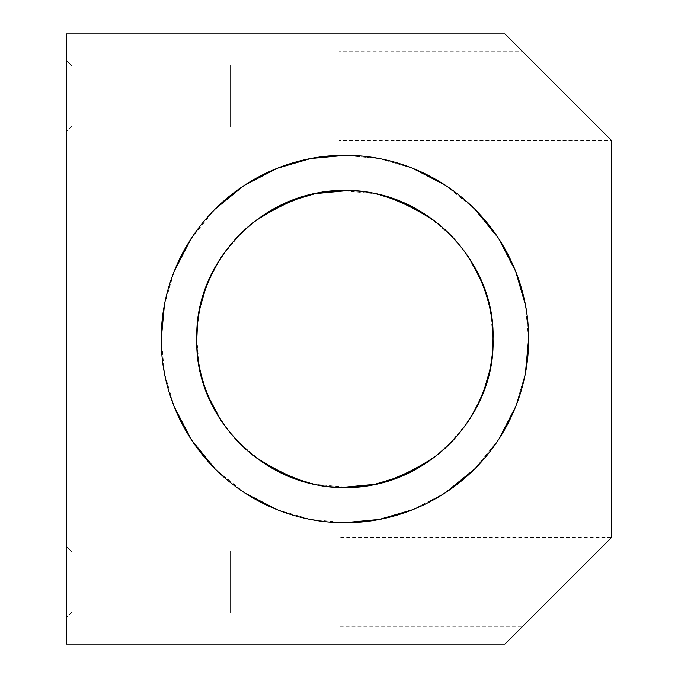 <?xml version="1.0" encoding="UTF-8"?>
<svg xmlns="http://www.w3.org/2000/svg" width="678" height="678" viewBox="0 0 678 678"><rect width="100%" height="100%" fill="white"/><g stroke="black" fill="none" stroke-linecap="round" stroke-linejoin="round"><path stroke-width="0.51" stroke-dasharray="3.39 2.54" d="M339 550.79L230.232 550.79L230.232 612.997L339 612.997L339 550.79L339 612.997L339 550.79L339 612.997L230.232 612.997L230.232 550.79L339 550.79M66.486 644.1L66.486 33.9L504.881 33.9L611.514 140.541L611.514 537.459L504.881 644.1L66.486 644.1L504.881 644.1L611.514 537.459L611.514 140.541L504.881 33.9L66.486 33.9L66.486 644.1M498.889 439.191L474.786 468.862L498.449 439.861L515.678 406.605L525.348 373.434L528.577 339L525.357 304.6L515.678 271.395L498.466 238.164L474.786 209.138L445.785 185.475L412.529 168.246L379.349 158.567L344.924 155.347C299.888 154.948 251.36 172.848 215.062 209.138C178.806 245.402 160.856 293.947 161.271 339C160.864 384.019 178.772 432.572 215.062 468.862C251.318 505.118 299.888 523.077 344.924 522.653L345.373 522.653M412.529 509.754L445.115 492.965L412.529 509.754M66.486 617.438L66.486 546.349L66.486 617.438L66.486 546.349L72.097 551.96L230.232 551.96L230.232 611.827L230.232 551.96L230.232 611.827L72.097 611.827L72.097 551.96L72.097 611.827L66.486 617.438L72.097 611.827L72.097 551.96L66.486 546.349L66.486 617.438M66.486 131.651L66.486 60.562L66.486 131.651L66.486 60.562L72.097 66.173L230.232 66.173L230.232 126.04L230.232 66.173L230.232 126.04L72.097 126.04L72.097 66.173L72.097 126.04L66.486 131.651L72.097 126.04L72.097 66.173L66.486 60.562L66.486 131.651M567.088 581.894L611.514 537.459L522.653 626.328L339 626.328L339 537.459L611.514 537.459L598.505 550.477M339 626.328L339 537.459L339 626.328M230.232 612.997L230.232 550.79L230.232 612.997M611.514 140.541L522.653 51.672L611.514 140.541L339 140.541L339 51.672L522.653 51.672L611.514 140.541M339 140.541L339 51.672L339 140.541M339 65.003L339 127.21L339 65.003L339 127.21L230.232 127.21L230.232 65.003L339 65.003L230.232 65.003L230.232 127.21L230.232 65.003L230.232 127.21L339 127.21L339 65.003M344.924 522.653L310.516 519.433L277.319 509.754M244.733 492.965L215.062 468.862M174.17 406.605L164.5 373.434L161.271 339M164.398 305.083L174.17 271.395M190.959 238.809L215.062 209.138M344.924 155.347L379.333 158.567L412.529 168.246M445.115 185.035L474.786 209.138M525.45 305.083L528.577 339M525.45 372.917L515.678 406.605M449.65 234.274L426.843 215.299L401.791 201.739L374.485 193.603L344.348 190.891M240.198 234.274L221.223 257.072L206.9 284.014M196.815 339L199.332 367.535L206.9 393.986M240.198 443.726L263.005 462.71L288.057 476.261L315.363 484.397L345.5 487.109M449.65 443.726L468.625 420.928L482.948 393.986M493.033 339L490.516 310.465L482.948 284.014M344.924 190.891C370.671 188.916 400.291 198.79 433.784 220.511C465.591 243.241 493.618 288.726 493.033 339C493.618 389.274 465.591 434.759 433.784 457.489C400.291 479.21 370.671 489.084 344.924 487.109C319.185 489.084 289.557 479.21 256.064 457.489C224.257 434.759 196.23 389.274 196.815 339C196.23 288.726 224.257 243.241 256.064 220.511C289.557 198.79 319.185 188.916 344.924 190.891M230.232 66.173L72.097 66.173L72.097 126.04L230.232 126.04L230.232 66.173M230.232 551.96L72.097 551.96L72.097 611.827L230.232 611.827L230.232 551.96"/><path stroke-width="1.02" d="M345.373 522.653L379.553 519.39L412.529 509.754L379.349 519.433L344.924 522.653C299.888 523.052 251.36 505.152 215.062 468.862C178.806 432.598 160.856 384.053 161.271 339C160.864 293.981 178.772 245.428 215.062 209.138C251.318 172.882 299.888 154.923 344.924 155.347C389.96 154.948 438.488 172.848 474.786 209.138C511.043 245.402 528.993 293.947 528.577 339C528.984 384.019 511.076 432.572 474.786 468.862C438.53 505.118 389.96 523.077 344.924 522.653C389.96 523.052 438.488 505.152 474.786 468.862C511.043 432.598 528.993 384.053 528.577 339C528.984 293.981 511.076 245.428 474.786 209.138C438.53 172.882 389.96 154.923 344.924 155.347C299.888 154.948 251.36 172.848 215.062 209.138C178.806 245.402 160.856 293.947 161.271 339C160.864 384.019 178.772 432.572 215.062 468.862C251.318 505.118 299.888 523.077 344.924 522.653M445.115 492.965L474.786 468.862L445.115 492.965M66.486 644.1L504.881 644.1L611.514 537.459L611.514 140.541L504.881 33.9L66.486 33.9L66.486 644.1L66.486 33.9L504.881 33.9L611.514 140.541L611.514 537.459L504.881 644.1L66.486 644.1M598.505 550.477L567.088 581.894M277.319 509.754L244.733 492.965M215.062 468.862L191.399 439.861L174.17 406.605M161.271 339L164.398 305.083M174.17 271.395L190.959 238.809M215.062 209.138L244.063 185.475L277.319 168.246L310.499 158.567L344.924 155.347M412.529 168.246L445.115 185.035M474.786 209.138L498.449 238.139L515.678 271.395L525.45 305.083M528.577 339L525.45 372.917M515.678 406.605L498.889 439.191M344.348 190.891L315.117 193.654L288.082 201.739L263.013 215.29L251.326 224.104L240.198 234.274M206.9 284.014L199.535 309.439L197.501 323.94L196.815 339M206.9 393.986L221.214 420.902L230.028 432.598L240.198 443.726M345.5 487.109L374.731 484.346L401.774 476.261L426.835 462.71L438.522 453.896L449.65 443.726M482.948 393.986L490.313 368.561L492.347 354.06L493.033 339M482.948 284.014L468.634 257.098L459.82 245.402L449.65 234.274M344.933 190.891L344.924 190.891C424.055 188.264 495.677 259.81 493.033 339C495.686 418.114 424.089 489.77 344.924 487.109C370.671 489.084 400.291 479.21 433.784 457.489C465.591 434.759 493.618 389.274 493.033 339C493.618 288.726 465.591 243.241 433.784 220.511C400.291 198.79 370.671 188.916 344.924 190.891C319.185 188.916 289.557 198.79 256.064 220.511C224.257 243.241 196.23 288.726 196.815 339C196.23 389.274 224.257 434.759 256.064 457.489C289.557 479.21 319.185 489.084 344.924 487.109C265.793 489.736 194.171 418.19 196.815 339C194.171 259.886 265.759 188.23 344.924 190.891"/></g></svg>
